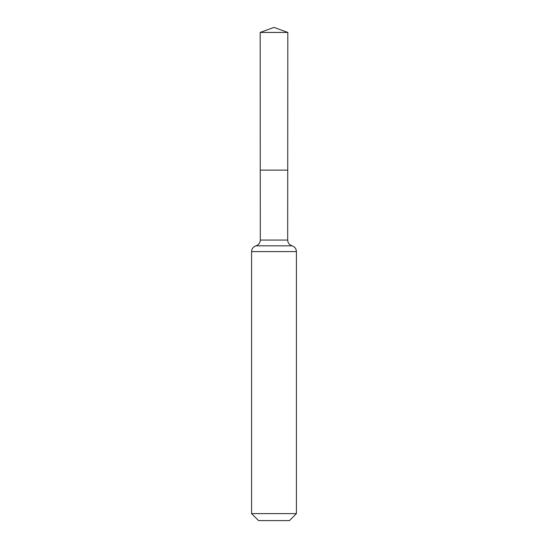 <?xml version="1.0" encoding="UTF-8"?>
<svg xmlns="http://www.w3.org/2000/svg" width="548" height="548" viewBox="0 0 548 548"><rect width="100%" height="100%" fill="white"/><g stroke="black" fill="none" stroke-linecap="round" stroke-linejoin="round"><path stroke-width="0.82" d="M296.42 513.613L289.433 520.6L258.567 520.6L251.58 513.613L296.42 513.613L296.42 251.58C296.249 248.689 294.797 246.771 292.057 245.826C289.317 244.881 287.864 242.963 287.693 240.065L260.307 240.065L260.259 170.127L287.741 170.127L260.259 170.127L260.177 32.435L274 27.4L287.823 32.435L260.177 32.435L274 27.4M251.58 513.613L251.58 251.58C251.751 248.689 253.203 246.771 255.943 245.826C258.683 244.881 260.136 242.963 260.307 240.065M287.693 240.065L287.823 32.435M292.057 245.826L255.943 245.826M296.42 251.58L251.58 251.58"/></g></svg>
